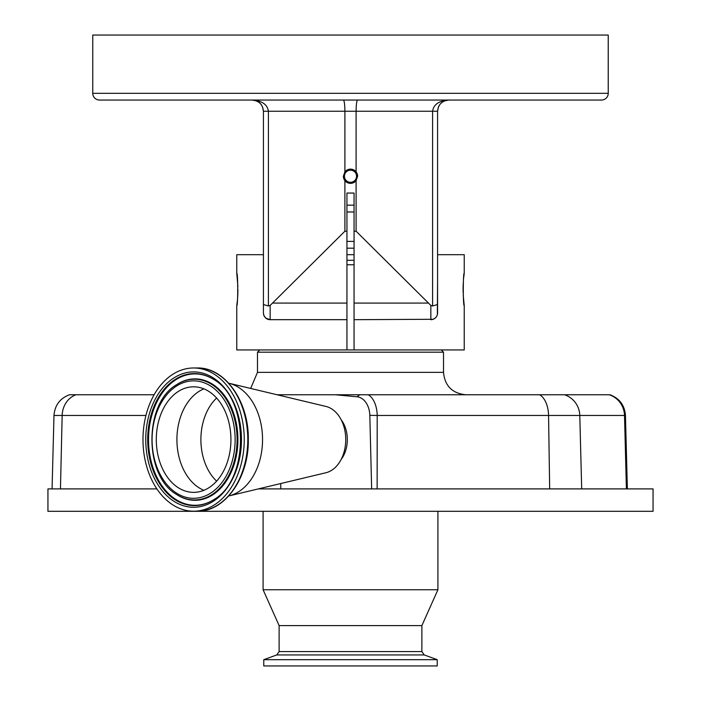 <?xml version="1.0" encoding="UTF-8"?>
<svg xmlns="http://www.w3.org/2000/svg" width="701" height="701" viewBox="0 0 701 701"><rect width="100%" height="100%" fill="white"/><g stroke="black" fill="none" stroke-linecap="round" stroke-linejoin="round"><path stroke-width="1.05" d="M259.729 349.939L257.486 352.182L443.514 352.182L443.514 372.354C444.837 385.962 452.311 393.436 465.92 394.768M237.893 286.727L236.763 273.18C238.025 272.163 238.025 306.661 236.763 305.68L236.763 349.939L464.237 349.939L464.237 305.68C462.975 306.688 462.975 272.172 464.237 273.18L464.237 254.691L437.573 254.691L437.564 313.189M437.179 315.222L436.881 315.932M436.259 316.948L435.225 318.061M435.181 318.096L433.174 319.27M433.122 319.288L354.058 319.682L354.058 193.055L346.942 193.055L346.942 231.216L344.901 231.216L270.157 305.426L270.157 319.682A6.721 6.721 0 0 1 263.427 312.961A6.721 6.721 0 0 0 263.427 313.058L263.558 314.258M354.058 349.939L354.058 319.682M236.763 305.68L237.341 300.913M237.464 299.625L237.753 295.638M237.77 295.34L237.928 289.425M236.763 273.18L236.763 254.691L263.427 254.691L263.427 312.961L263.427 111.249C262.752 104.502 259.011 100.769 252.22 100.041L343.42 100.041L252.22 100.041C262.034 100.769 267.431 104.502 268.413 111.249L263.427 111.249L262.472 106.727M263.427 312.996L263.427 282.144M263.9 315.432L264.119 315.932M346.942 349.939L346.942 319.682L270.157 319.682L265.819 318.105L264.189 316.063M264.952 317.22L265.775 318.061M464.237 273.18L463.668 277.903M463.247 283.257L463.124 286.227M463.107 286.727L463.116 292.589M463.23 295.375L464.237 305.68M266.38 318.526L266.38 318.526A6.721 6.721 0 0 1 263.646 314.644L263.55 314.214L263.646 314.644M354.058 254.691L346.942 254.691M434.62 318.526L434.62 318.526A6.721 6.721 0 0 0 437.354 314.644L437.45 314.214A6.721 6.721 0 0 0 437.52 313.776L437.573 312.961A6.721 6.721 0 0 1 437.573 313.093M438.423 106.973L437.573 111.249L437.573 304.523L432.587 305.969L432.587 111.249C433.568 104.502 438.966 100.769 448.78 100.041L357.58 100.041C356.686 100.76 356.196 104.493 356.099 111.249L356.099 171.859A7.115 7.115 0 0 0 344.901 171.859L343.385 176.249A7.115 7.115 0 0 0 344.901 180.63L344.901 231.216M438.458 106.876L439.378 105.159M354.058 211.974L346.942 211.974M346.942 205.148L354.058 205.148M346.942 241.381L354.058 241.381M253 100.068L254.305 100.243M260.448 103.634L261.631 105.159M354.058 248.198L346.942 248.198M601.519 100.041L99.481 100.041A6.721 6.721 0 0 1 92.76 93.321L92.76 35.05L608.24 35.05L608.24 93.321A6.721 6.721 0 0 1 601.519 100.041M188.569 100.041L220.596 100.041M343.42 100.041C344.314 100.76 344.804 104.493 344.901 111.249L344.901 171.859M357.615 176.249L356.099 171.859A7.115 7.115 0 0 1 357.615 176.249L356.099 180.63L356.099 231.216L354.058 231.216M344.436 176.249A6.064 6.064 0 0 0 350.5 182.313A6.064 6.064 0 0 0 356.564 176.249A6.064 6.064 0 0 0 350.5 170.185A6.064 6.064 0 0 0 344.436 176.249M448.78 100.041L444.487 100.9L448.78 100.041C441.989 100.769 438.248 104.502 437.573 111.249L268.413 111.249L268.413 305.969L263.427 304.523M263.427 313.093L263.48 313.776A6.721 6.721 0 0 0 263.55 314.214M256.382 100.848L254.261 100.234M254.656 100.313L256.356 100.83M257.486 101.356L259.16 102.442M259.265 102.53L259.808 103.003M260.79 104.028L261.639 105.176M262.542 106.876L263.427 111.249M445.179 100.637L445.626 100.497M445.643 100.497L446.528 100.269M268.413 305.969L270.157 305.426M343.385 176.249L344.901 180.63A7.115 7.115 0 0 0 356.099 180.63M437.573 304.523L437.573 312.961A6.721 6.721 0 0 1 430.843 319.682L430.843 305.426L356.099 231.216M430.843 305.426L432.587 305.969M264.163 316.011L263.48 313.759M437.573 282.144L437.354 314.644M346.942 319.682L346.942 231.216M277.088 394.768L335.481 394.768L357.142 396.81A19.295 13.643 90 0 1 369.821 415.351L371.653 488.895L653.06 488.895L653.06 511.309L47.94 511.309L47.94 488.895L156.893 488.895M610.045 394.768C619.535 398.431 624.67 405.327 625.45 415.465L624.512 415.465A22.414 22.134 -90 0 0 609.292 394.768L335.481 394.768M154.124 394.768L69.399 394.768C59.909 398.431 54.774 405.327 53.986 415.465L52.067 488.895M371.653 488.895L258.336 488.895M437.906 511.309L437.906 589.751L263.094 589.751L263.094 511.309M279.121 625.607L279.121 651.58L421.879 651.58L421.879 625.607L279.121 625.607L263.094 589.751M336.936 659.676L263.769 659.676L263.769 665.95L437.231 665.95L437.231 659.676L336.936 659.676M280.768 394.768L280.768 395.644M280.768 483.532L280.768 488.895M341.185 459.383A26.892 19.015 -90 0 0 341.185 419.794M228.728 383.202A57.149 40.413 90 0 1 228.868 383.237L325.939 406.44A33.622 23.773 90 0 1 345.742 439.588L345.742 439.588A33.622 23.773 90 0 1 325.939 472.737L228.868 495.94A57.149 40.413 90 0 1 228.728 495.975M228.868 383.237A57.149 40.413 90 0 1 262.542 439.588A57.149 40.413 90 0 1 228.868 495.94M193.607 511.195A71.607 50.63 90 0 1 142.978 439.588A71.607 50.63 90 0 1 193.607 367.981A71.607 50.63 90 0 1 244.237 439.588A71.607 50.63 90 0 1 193.607 511.195L197.156 511.195A71.607 50.63 90 0 0 247.795 439.588A71.607 50.63 90 0 0 197.156 367.981C224.907 367.087 249.1 401.699 248.312 439.825C248.908 477.793 224.776 512.072 197.156 511.195M193.607 367.981L197.156 367.981M193.607 386.812A52.777 37.319 90 0 1 230.927 439.588A52.777 37.319 90 0 1 193.607 492.365A52.777 37.319 90 0 1 156.288 439.588A52.777 37.319 90 0 1 193.607 386.812M354.058 264.776L346.942 264.776M346.942 260.29L354.058 260.29M257.486 352.182L257.486 372.354L443.514 372.354M92.76 93.321L608.24 93.321M346.942 303.069L273.04 303.069M427.96 303.069L354.058 303.069M626.405 488.895L624.512 415.465L548.559 415.465L549.672 488.895M581.69 488.895L579.788 415.465A22.414 22.134 -90 0 0 564.568 394.768M421.879 651.58L424.245 654.944L276.755 654.944L263.769 659.676M145.931 415.465L62.161 415.465L60.452 488.895M75.918 394.768A22.414 20.014 90 0 0 62.161 415.465L53.986 415.465M539.656 394.768A22.414 12.96 -90 0 1 548.559 415.465L377.199 415.465L377.138 488.895M369.821 415.351L377.199 415.465A22.414 12.96 90 0 0 368.297 394.768M357.142 396.81A22.414 13.88 -90 0 1 359.911 394.768M193.607 371.907A67.682 47.861 90 0 1 241.468 439.588A67.682 47.861 90 0 1 193.607 507.27A67.682 47.861 90 0 1 145.747 439.588A67.682 47.861 90 0 1 193.607 371.907M194.387 373.563A66.025 46.687 90 0 1 213.726 379.495C249.372 399.071 249.372 480.106 213.726 499.682A66.025 46.687 90 0 1 194.387 505.614A66.025 46.687 90 0 1 147.701 439.588A66.025 46.687 90 0 1 194.387 373.563M213.971 499.533A65.684 46.45 90 0 1 194.966 505.272A65.684 46.45 90 0 1 148.524 439.588A65.684 46.45 90 0 1 194.966 373.905A65.684 46.45 90 0 1 213.971 379.644M176.95 384.481A60.715 42.936 90 0 1 177.187 384.323A60.715 42.936 90 0 1 194.966 378.873A60.715 42.936 90 0 1 237.902 439.588A60.715 42.936 90 0 1 194.966 500.304A60.715 42.936 90 0 1 177.187 494.853A60.715 42.936 90 0 1 176.95 494.696M176.705 494.547C143.687 475.944 143.687 403.233 176.705 384.63A60.382 42.691 90 0 1 194.387 379.206A60.382 42.691 90 0 1 237.087 439.588A60.382 42.691 90 0 1 194.387 499.962A60.382 42.691 90 0 1 176.705 494.547L177.187 494.853M193.607 380.862A58.718 41.525 90 0 1 235.133 439.588A58.718 41.525 90 0 1 193.607 498.306A58.718 41.525 90 0 1 152.082 439.588A58.718 41.525 90 0 1 193.607 380.862M203.921 490.314A52.777 37.319 90 0 1 176.915 439.588A52.777 37.319 90 0 1 203.921 388.862M216.618 481.14A49.929 35.304 90 0 1 216.618 398.037M252.22 100.041L256.513 100.9M257.486 372.354L250.669 388.45M279.121 651.58L276.755 654.944M424.245 654.944L437.231 659.676M421.879 625.607L437.906 589.751M625.45 415.465L627.369 488.895M176.705 384.63L177.187 384.323M441.271 349.939L443.514 352.182"/></g></svg>
